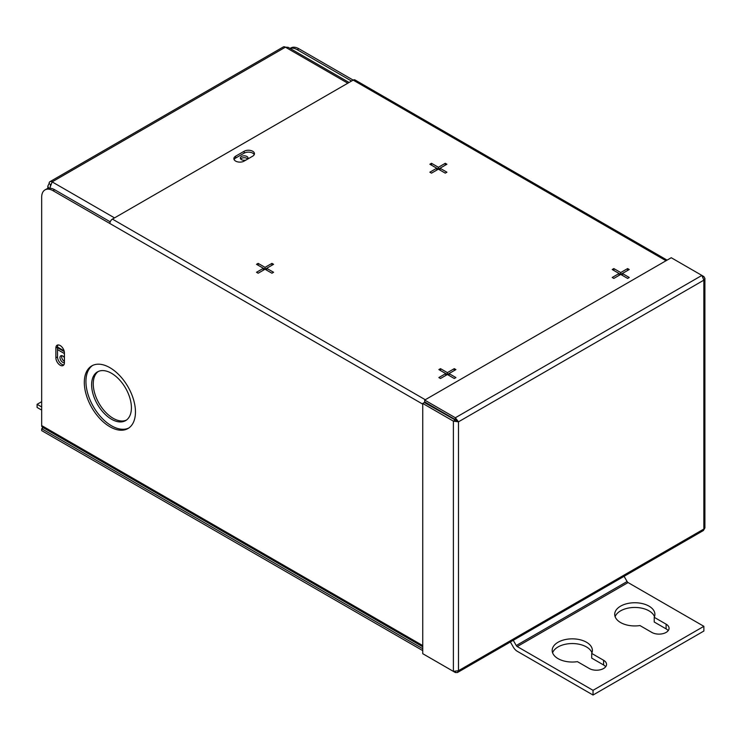 <?xml version="1.0" encoding="UTF-8"?>
<svg xmlns="http://www.w3.org/2000/svg" width="742" height="742" viewBox="0 0 742 742"><rect width="100%" height="100%" fill="white"/><g stroke="black" fill="none" stroke-linecap="round" stroke-linejoin="round"><path stroke-width="1.11" d="M98.287 371.464A28.131 16.241 -120 0 0 94.995 394.243A28.131 16.241 -120 0 0 113.146 418.293A28.131 16.241 -120 0 0 126.381 420.111M111.513 419.23A28.131 16.241 -120 0 0 125.584 420.631A28.131 16.241 -120 0 0 129.896 398.083A28.131 16.241 -120 0 0 111.513 373.291A28.131 16.241 -120 0 0 97.452 371.9A28.131 16.241 -120 0 0 93.14 394.438A28.131 16.241 -120 0 0 111.513 419.23M92.629 365.435A36.172 20.887 -120 0 0 88.112 394.67A36.172 20.887 -120 0 0 111.513 425.797A36.172 20.887 -120 0 0 128.765 428.032M109.881 426.743A36.172 20.887 -120 0 0 127.967 428.533A36.172 20.887 -120 0 0 133.514 399.548A36.172 20.887 -120 0 0 109.881 367.67A36.172 20.887 -120 0 0 91.795 365.88A36.172 20.887 -120 0 0 86.257 394.865A36.172 20.887 -120 0 0 109.881 426.743M58.062 344.947A6.029 3.478 -120 0 0 57.514 347.033L57.514 356.883A6.029 3.478 -120 0 0 61.781 364.266A6.029 3.478 -120 0 0 63.868 364.841M64.415 352.904A6.029 3.478 -120 0 0 61.781 346.839A6.029 3.478 -120 0 0 57.134 345.215A6.029 3.478 -120 0 0 55.882 347.979L55.882 357.82A6.029 3.478 -120 0 0 60.148 365.212A6.029 3.478 -120 0 0 63.163 365.509A6.029 3.478 -120 0 0 64.415 362.745L64.415 352.904M263.41 270.19L263.41 268.298L265.042 269.244L266.675 268.298L273.566 272.277L271.934 273.223L265.042 269.244L265.042 267.361L271.934 263.382L273.566 264.319L266.675 268.298L266.675 270.19M271.934 265.265L271.934 263.382M258.151 265.265L258.151 263.382L265.042 267.361M265.042 269.244L258.151 273.223L256.519 272.277L263.41 268.298L256.519 264.319L258.151 263.382M436.75 170.103L436.75 168.221L438.383 169.167L440.015 168.221L446.907 172.2L445.274 173.146L438.383 169.167L438.383 167.284L445.274 163.305L446.907 164.242L440.015 168.221L440.015 170.103M445.274 165.188L445.274 163.305M431.492 165.188L431.492 163.305L438.383 167.284M438.383 169.167L431.492 173.146L429.859 172.2L436.75 168.221L429.859 164.242L431.492 163.305M445.757 375.461L445.757 373.578L447.389 374.515L449.021 373.578L455.913 377.557L454.28 378.494L447.389 374.515L447.389 372.632L454.28 368.653L455.913 369.599L449.021 373.578L449.021 375.461M454.28 370.536L454.28 368.653M440.498 370.536L440.498 368.653L447.389 372.632M447.389 374.515L440.498 378.494L438.865 377.557L445.757 373.578L438.865 369.599L440.498 368.653M619.097 275.384L619.097 273.501L620.729 274.438L622.362 273.501L629.253 277.48L627.621 278.417L620.729 274.438L620.729 272.555L627.621 268.576L629.253 269.522L622.362 273.501L622.362 275.384M627.621 270.459L627.621 268.576M613.838 270.459L613.838 268.576L620.729 272.555M620.729 274.438L613.838 278.417L612.206 277.48L619.097 273.501L612.206 269.522L613.838 268.576M235.641 161.097A6.029 3.478 180 0 1 233.878 158.63A6.029 3.478 180 0 1 235.641 156.172L244.174 151.247A6.029 3.478 180 0 1 250.74 150.496A6.029 3.478 180 0 1 254.46 153.715A6.029 3.478 180 0 1 252.697 156.172L244.174 161.097A6.029 3.478 180 0 1 235.641 161.097M254.237 154.651A6.029 3.478 0 0 0 244.174 153.14L235.641 158.055A6.029 3.478 0 0 0 234.101 159.576M290.066 48.416L290.845 47.97A16.074 9.284 60 0 1 298.878 48.759L353.173 80.108L112.422 219.103A3.599 2.078 120 0 0 109.881 223.509L53.044 190.694A16.074 9.284 -120 0 0 45.002 189.896L46.635 188.96A16.074 9.284 60 0 1 54.676 189.748L110.233 221.83M45.002 189.896A16.074 9.284 -120 0 0 41.673 197.261L41.673 425.574L422.745 645.577M298.878 48.759L297.245 49.705A16.074 9.284 -120 0 0 290.168 48.471M297.245 49.705L351.541 81.054M667.086 260.127L354.973 79.932A3.599 2.078 120 0 0 353.183 80.108L666.028 260.73M422.745 650.613L41.673 430.601L41.673 428.718L422.745 648.731M43.351 427.754L41.673 428.718M422.745 646.792L42.424 427.216A3.599 2.078 -60 0 1 41.673 425.574M424.693 654.824L455.347 672.521L455.347 671.705M455.347 672.521L457.443 672.53L458.482 670.712L453.39 671.389L422.745 653.693L422.745 403.453L424.378 402.507L458.482 421.827L455.347 417.765L424.693 400.068L671.241 257.724L701.895 275.421L703.843 280.161L704.9 278.361L703.843 276.553L703.138 276.961M704.9 278.361L704.9 527.924L703.397 530.521L457.443 672.53M455.022 420.204L453.39 421.15L422.745 403.453M453.39 671.389L453.39 421.15L458.482 421.827L458.482 670.712L703.843 529.046L703.843 280.161L458.482 421.827M703.843 276.553L701.895 275.421L455.347 417.765L455.347 419.647L424.693 401.951L424.693 400.068M456.849 420.881L455.347 419.647M64.415 361.4A3.858 2.226 60 0 1 61.614 356.633A3.858 2.226 60 0 1 61.771 355.65M64.415 362.588A3.858 2.226 60 0 1 61.521 361.308A3.858 2.226 60 0 1 59.981 357.57A3.858 2.226 60 0 1 60.779 355.808A3.858 2.226 60 0 1 64.415 357.672M64.276 351.606L57.514 347.701M57.514 349.593L64.415 353.572M240.677 159.001A3.858 2.226 180 0 1 241.438 158.371A3.858 2.226 180 0 1 247.67 159.001M246.075 159.994A3.858 2.226 180 0 1 240.315 158.055A3.858 2.226 180 0 1 241.438 156.479A3.858 2.226 180 0 1 245.648 155.996A3.858 2.226 180 0 1 248.032 158.055A3.858 2.226 180 0 1 247.522 159.159M347.812 83.206L285.41 47.182L288.202 47.34L349.074 82.483M49.779 188.208L52.135 181.873L114.528 217.898M64.1 350.864L57.514 347.061M50.502 184.879L50.252 186.798M50.614 184.508L49.093 183.626L47.831 186.112L48.74 188.255M50.586 188.273L51.244 188.385M49.093 183.626A4.304 2.486 60 0 1 49.983 181.66A4.304 2.486 60 0 1 52.135 181.873L285.41 47.182A4.304 2.486 -120 0 0 283.258 46.969L49.983 181.66M41.673 406.959L37.1 404.316L37.1 407.451L41.673 410.094M37.1 404.316L41.673 401.672M654.231 617.316L666.112 624.17A10.1 5.825 180 0 1 669.071 628.298A10.1 5.825 180 0 1 662.838 633.677A10.1 5.825 180 0 1 651.828 632.416L639.947 625.552A20.099 11.603 180 0 1 620.59 622.547A20.099 11.603 180 0 1 614.71 614.339A20.099 11.603 180 0 1 627.111 603.626A20.099 11.603 180 0 1 649.009 606.14A20.099 11.603 180 0 1 654.898 614.339A20.099 11.603 180 0 1 654.231 617.316L654.231 622.019L666.112 628.882A10.1 5.825 180 0 1 668.208 630.654M591.699 653.414L603.589 660.269A10.1 5.825 180 0 1 606.539 664.396A10.1 5.825 180 0 1 600.306 669.776A10.1 5.825 180 0 1 589.306 668.514L577.424 661.651A20.099 11.603 180 0 1 558.067 658.646A20.099 11.603 180 0 1 552.178 650.437A20.099 11.603 180 0 1 564.588 639.725A20.099 11.603 180 0 1 586.486 642.238A20.099 11.603 180 0 1 592.376 650.437A20.099 11.603 180 0 1 591.699 653.414L591.699 658.117L603.589 664.98A10.1 5.825 180 0 1 605.685 666.752M624.087 576.311L627.101 581.543A1.929 1.113 60 0 0 628.066 582.563L703.87 626.322L703.87 631.034L593.034 695.031L517.23 651.263A7.698 4.443 -120 0 1 513.381 647.2L510.366 641.969M552.595 652.793A20.099 11.603 180 0 1 566.517 644.037A20.099 11.603 180 0 1 586.486 646.95A20.099 11.603 180 0 1 591.958 652.793M615.127 616.695A20.099 11.603 180 0 1 629.049 607.939A20.099 11.603 180 0 1 649.009 610.851A20.099 11.603 180 0 1 654.481 616.695M703.87 626.322L593.034 690.32L593.034 695.031M593.034 690.32L517.23 646.551A1.929 1.113 -120 0 1 516.265 645.531L513.251 640.309M57.514 347.033L55.882 347.979M57.514 356.883L55.882 357.82M235.641 158.055L235.641 156.172M244.174 153.14L244.174 151.247M54.676 189.748L53.044 190.694M422.745 404.14L109.881 223.509M112.422 219.103L425.277 399.734M666.112 624.17L666.112 628.882M603.589 660.269L603.589 664.98M628.066 582.563L517.23 646.551M627.101 581.543L516.265 645.531M47.831 186.112L47.831 188.449"/></g></svg>
